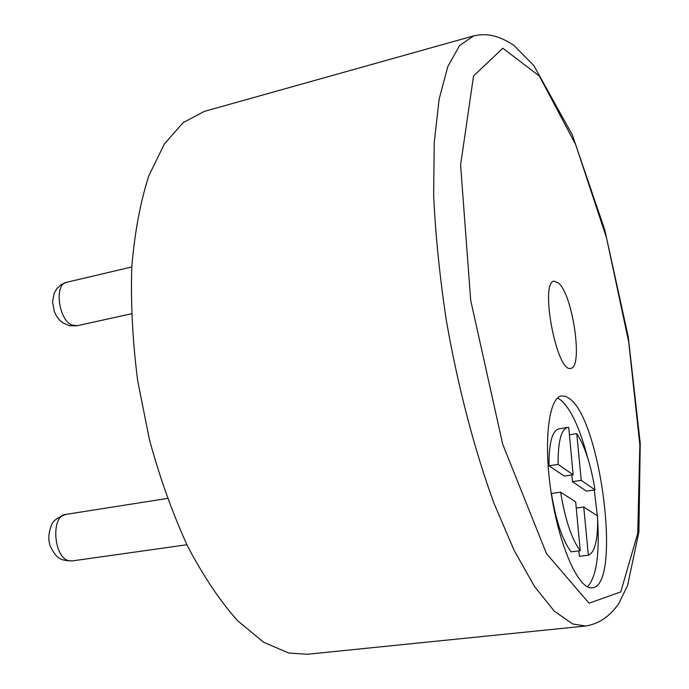 <?xml version="1.0" encoding="UTF-8"?>
<svg xmlns="http://www.w3.org/2000/svg" width="689" height="689" viewBox="0 0 689 689"><rect width="100%" height="100%" fill="white"/><g stroke="black" fill="none" stroke-linecap="round" stroke-linejoin="round"><path stroke-width="1.03" d="M558.908 283.334C573.11 296.175 583.221 367.866 570.733 368.314C556.79 373.49 539.349 281.413 554.206 281.129L558.908 283.334M569.786 398.81C601.247 421.212 621.848 586.356 592.152 587.795C579.036 590.094 559.606 547.333 551.458 494.788C543.139 442.278 548.625 397.277 561.681 395.874L565.626 396.304L569.786 398.81M473.679 35.871L204.409 111.377L183.214 122.573L164.335 144.044L148.833 175.773C140.427 201.774 134.76 232.038 131.806 266.557C130.626 302.962 132.598 341.089 137.705 380.939L149.513 439.995C160.046 478.485 172.767 513.916 187.649 546.299C203.41 576.15 220.006 600.903 237.438 620.548L263.439 642.148L288.596 653.008L307.285 654.274L585.512 626.034C598.819 623.941 609.929 616.397 618.86 603.418L627.593 585.461L638.901 532.02L640.245 443.216L628.247 336.878L604.77 229.842L572.326 134.889L533.794 65.533L513.813 45.319C497.88 34.872 486.322 33.158 473.679 35.871L459.597 45.543L447.833 66.54L439.151 99.027L434.242 142.442L433.648 195.383C435.474 234.734 439.677 276.272 446.257 319.997C457.694 385.874 474.437 449.831 493.961 503.246L514.089 550.261L534.518 586.52L554.266 611.1L572.525 623.907L585.512 626.034M576.788 433.657L581.223 480.371L595.02 489.896C590.843 464.524 584.763 445.774 576.788 433.657L569.407 434.819M595.02 489.896L586.408 491.111L572.413 481.637L581.223 480.371M571.792 474.979L572.413 481.637M560.613 492.161C565.23 519.902 571.767 539.427 580.233 550.718L571.147 551.837C562.577 540.589 556.006 521.134 551.415 493.462L560.613 492.161L575.659 501.833L580.233 550.718M588.337 555.213C595.072 552.414 598.147 539.306 597.561 515.897L583.755 507.035L588.337 555.213L579.371 556.307L578.863 550.89M583.755 507.035L576.245 508.051M568.709 427.404L567.633 427.447C561.13 429.281 557.952 441.597 558.107 464.403L548.969 465.764L564.213 476.082L573.136 474.781L568.709 427.404M567.633 427.447L558.788 428.859C552.173 430.711 548.9 443.01 548.969 465.764M558.107 464.403L573.136 474.781M557.539 398.044L561.087 400.266C571.138 409.43 580.017 428.67 587.726 457.97M594.28 490L597.337 515.76M597.664 520.135C599.68 555.007 596.278 577.236 587.459 586.83M589.043 603.211L546.506 553.629L502.686 444.198L470.699 300.318L460.596 165.015L473.541 75.979L502.841 48.221L539.384 76.066L575.625 144.509L606.501 237.765L628.721 342.08L639.848 444.999L637.73 533.407L620.772 591.903L589.043 603.211M72.276 560.915L68.883 560.734C53.57 557.875 50.659 515.794 65.558 514.45M77.116 325.733L71.716 324.967C58.479 319.463 54.147 284.324 66.402 282.361M167.349 498.448L65.765 514.416C57.738 517.499 53.105 520.789 51.873 524.295C48.402 532.631 47.903 539.978 50.392 546.343C56.644 558.77 60.132 560.51 72.078 560.949L186.891 544.749M131.78 266.953L66.575 282.318L61.33 284.523L56.851 288.57L54.138 293.307L52.571 301.92L54.302 311.454L56.309 315.717L59.099 319.575L62.802 322.857L69.572 325.794L76.867 325.794M131.375 313.788L76.944 325.776"/></g></svg>
